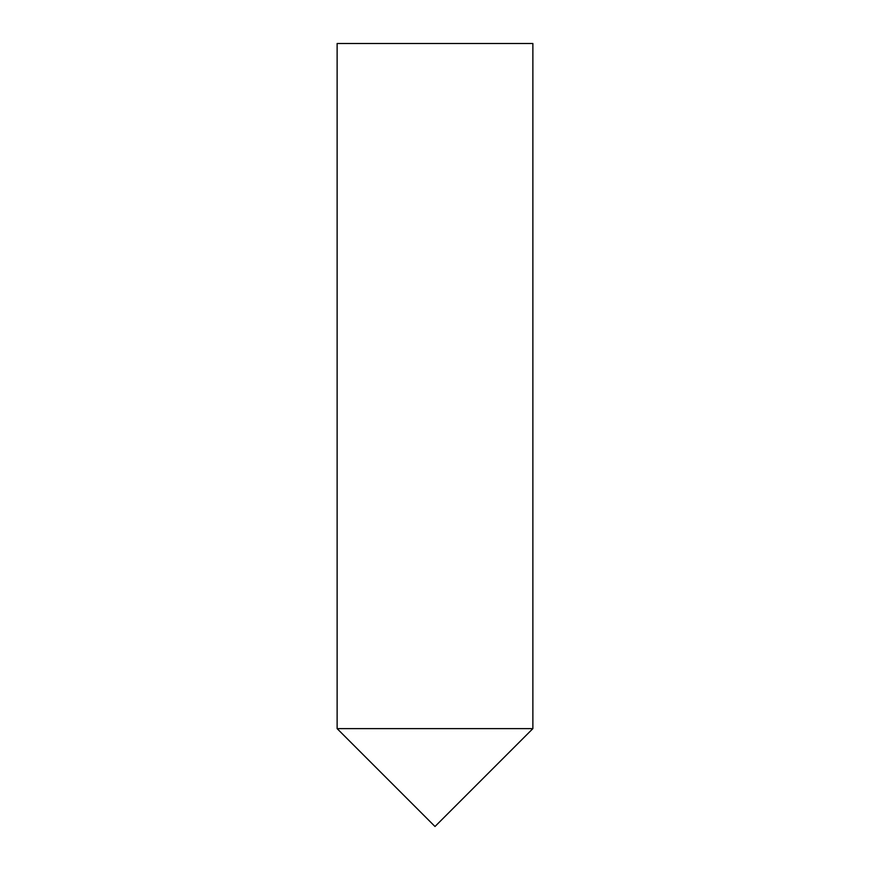 <?xml version="1.0" encoding="UTF-8"?>
<svg xmlns="http://www.w3.org/2000/svg" width="870" height="870" viewBox="0 0 870 870"><rect width="100%" height="100%" fill="white"/><g stroke="black" fill="none" stroke-linecap="round" stroke-linejoin="round"><path stroke-width="0.65" stroke-dasharray="4.35 3.26" d="M435 728.625L532.875 728.625L435 728.625M532.875 43.5L337.125 43.5"/><path stroke-width="1.3" d="M532.875 728.625L337.125 728.625L532.875 728.625L532.875 43.5L337.125 43.5L337.125 728.625L435 826.5L532.875 728.625"/></g></svg>

